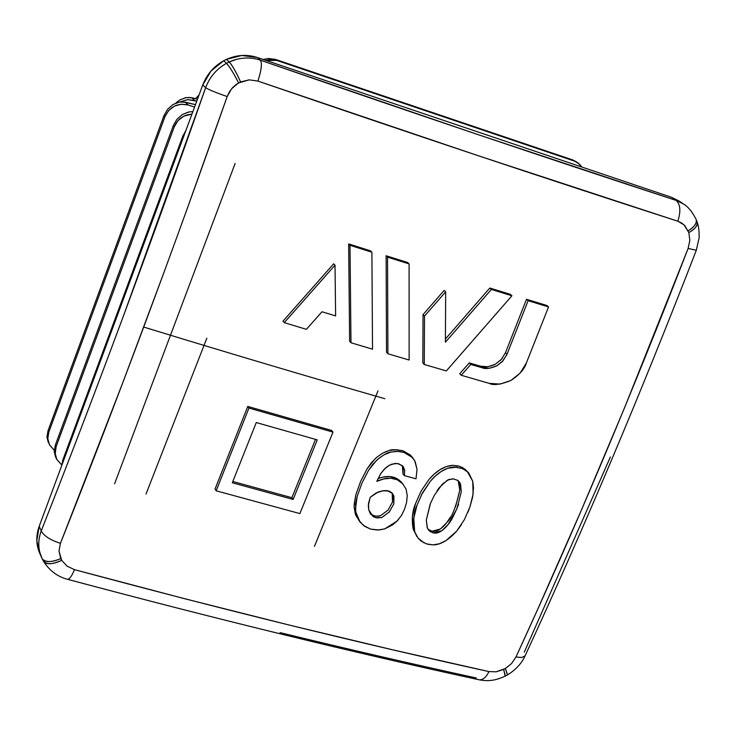 <?xml version="1.0" encoding="UTF-8"?>
<svg xmlns="http://www.w3.org/2000/svg" width="736" height="736" viewBox="0 0 736 736"><rect width="100%" height="100%" fill="white"/><g stroke="black" fill="none" stroke-linecap="round" stroke-linejoin="round"><path stroke-width="1.1" d="M335.009 265.19L333.675 263.792L335.009 265.19L284.262 322.635L283.01 321.144L333.675 263.792L283.01 321.144L284.262 322.635L306.388 329.342L321.991 311.77L335.625 315.919L335.009 265.19L284.262 322.635L306.388 329.342L321.991 311.77L335.625 315.919L335.009 265.19M350.98 342.755L349.637 341.246L348.643 243.929L350.005 245.29L350.98 342.755L372.526 349.186L371.901 252.218L370.512 250.838L371.901 252.218L350.005 245.29L348.643 243.929L370.512 250.838L348.643 243.929L349.637 341.246L350.98 342.755L372.526 349.186L371.901 252.218L350.005 245.29L350.98 342.755M387.909 353.749L386.52 352.231L386.124 255.76L387.532 257.14L387.909 353.749L409.124 360.024L409.096 263.911L407.652 262.522L409.096 263.911L387.532 257.14L386.124 255.76L407.652 262.522L386.124 255.76L386.52 352.231L387.909 353.749L409.124 360.024L409.096 263.911L387.532 257.14L387.909 353.749M422.823 362.949L424.276 364.476L446.338 370.935L511.934 295.762L510.342 294.345L511.934 295.762L491.354 289.441L489.799 288.034L510.342 294.345L489.799 288.034L491.354 289.441L445.409 342.203L445.676 291.815L444.176 290.398L445.676 291.815L424.488 316.103L423.025 314.64L444.176 290.398L423.025 314.64L424.488 316.103L424.276 364.476L422.823 362.949L423.025 314.64L422.823 362.949M445.436 339.002L489.799 288.034L445.436 339.002M495.126 364.375L487.848 366.749L480.544 366.206L469.274 362.912L459.733 373.741L461.233 375.268L470.782 364.43L461.233 375.268L459.733 373.741L469.274 362.912L470.782 364.43L482.071 367.724L470.782 364.43L469.274 362.912L480.544 366.206L482.071 367.724L489.385 368.267L496.68 365.884L502.881 360.953L507.049 354.191L528.117 300.702L548.55 306.921L526.341 363.05C524.584 368.994 519.404 374.826 510.821 380.521L520.076 373.152L526.341 363.05L548.55 306.921L546.912 305.504L548.55 306.921L528.117 300.702L526.507 299.285L546.912 305.504L526.507 299.285L528.117 300.702L507.049 354.191L505.485 352.7L526.507 299.285L505.485 352.7L507.049 354.191L506.745 354.927L502.145 361.744L496.68 365.884C490.056 368.607 485.19 369.214 482.071 367.724L480.544 366.206C483.653 367.696 488.511 367.08 495.126 364.375L501.418 359.334L505.485 352.7M461.233 375.268L489.063 383.327L499.946 384.1L510.821 380.521C500.406 384.634 493.148 385.563 489.063 383.327L461.233 375.268M248.961 408.057L247.784 406.428L331.678 430.468L332.985 432.106L248.961 408.057L216.154 490.792L215.041 489.044L247.784 406.428L248.961 408.057L216.154 490.792L299.883 513.59L332.985 432.106L331.678 430.468L247.784 406.428L215.041 489.044L216.154 490.792L299.883 513.59L332.985 432.106L248.961 408.057M391.561 451.895L390.917 452.051C387.568 452.401 382.803 455.142 376.611 460.285L368.524 470.359L361.91 483.193L357.144 496.515L355.46 509.22L355.985 513.24L358.68 520.122L363.446 525.43L370.539 529.101L378.902 529.966L384.615 528.954L392.785 524.759L396.943 521.162L401.47 515.448L404.588 509.045L406.603 502.366L407.247 495.586L406.07 489.109L402.629 483.718C396.364 477.241 387.752 476.45 376.804 481.344L380.595 473.874L384.385 469.044L389.5 465.198L395.03 463.432L398.71 463.772L403.227 466.587L404.68 470.194L404.386 475.649L402.988 473.956L404.386 475.649L416.006 478.796L417.036 469.375L415.233 461.794L412.703 457.672L403.806 452.318M359.702 521.603L355.746 515.117L354.145 507.481M354.126 504.786L355.819 494.794L360.585 481.491L367.181 468.676L375.25 458.62M385.176 451.886L389.537 450.395C390.844 449.411 395.131 449.494 402.408 450.662L411.295 456.016L412.703 457.672M400.007 451.536L394.616 451.426M402.362 465.704L402.988 473.956L403.273 468.473L402.279 465.584L404.671 470.157L404.386 475.649L416.006 478.796L417.036 469.375L414.681 460.626L410.467 455.538L404.717 452.585L398.001 451.361L390.917 452.051L384.082 454.774L377.982 459.071L372.784 464.379L368.524 470.359L361.91 483.193L357.144 496.515L355.617 504.298L355.755 511.971L360.06 522.072L364.798 526.415L370.76 529.166L377.577 530.012L384.615 528.954L396.943 521.162L398.572 519.395M402.38 483.34L396.032 478.133L389.464 476.514L382.37 477.259L378.019 478.602C387.752 474.913 395.49 476.045 401.24 482.016L403.337 484.509M414.865 531.769L414.589 530.858C412.868 521.557 413.669 513.001 416.99 505.2L413.807 518.162L414.589 530.858L413.19 529.101L417.993 537.961M421.268 495.153L430.551 480.994C438.242 472.098 446.209 467.443 454.443 467.02L462.824 468.648L468.611 472.733L472.742 481.243L473.496 487.95L472.622 497.131L469.872 507.095L464.398 519.634L456.624 531.18C448.288 540.362 440.395 544.925 432.961 544.879L427.8 544.244M461.352 524.805L456.624 531.18L445.998 540.574L439.364 543.775L432.961 544.879L426.558 543.876L421.047 541.034L418.195 538.209M424.046 542.874L418.048 538.034L413.19 529.101L412.408 516.424L415.582 503.479C412.261 511.272 411.47 519.809 413.19 529.101L416.981 536.682M468.611 472.733L462.374 467.461L458.123 465.925L452.98 465.354C444.756 465.778 436.798 470.424 429.116 479.311L421.167 490.94L415.582 503.479L421.167 490.94L429.116 479.311L434.139 474.168L439.843 469.77L446.218 466.606L452.98 465.354L459.457 466.293L465.603 469.586M164.634 270.636L122.829 382.573L60.444 543.315L59.009 551.089L61.686 560.317L67.031 566.122L74.456 569.646L184.708 598.736L290.683 625.416L392.187 649.704L488.962 671.591L496.211 671.802L505.384 668.518L511.63 663.476L515.973 657.018L537.85 608.966L581.412 510.094L624.57 407.744L688.123 248.446L689.844 240.368L688.832 232.567L683.965 224.811L677.819 221.214L477.94 155.618L257.904 81.08L249.219 79.847L238.584 82.929L231.647 88.697L227.176 96.554L185.527 213.385M143.722 327.06C227.709 352.802 308.09 376.685 384.854 398.71C308.09 376.685 227.709 352.802 143.722 327.06M500.149 360.677L502.532 357.954M355.295 513.848L354.108 506.423L355.819 494.794L360.585 481.491L367.181 468.676L371.432 462.696L376.62 457.406L382.711 453.118L389.537 450.395L396.612 449.705L403.319 450.938L410.412 455.069M114.586 483.81L235.124 163.456L114.586 483.81M42.173 558.79L42.228 558.9C45.798 562.497 51.98 562.396 60.775 558.615L59.009 551.089L60.444 543.315C50.26 540.04 43.866 535.909 41.234 530.914C68.356 462.153 95.726 390.604 123.326 316.259L205.629 87.74L202.777 84.925L39.174 526.387L36.828 540.748L39.799 553.49M679.549 201.351L671.582 197.331L257.352 57.5L241.886 55.476L226.412 59.386L223.707 60.738C213.836 66.304 206.853 74.364 202.777 84.925L205.629 87.74C209.631 77.041 216.586 68.899 226.495 63.305L229.218 61.944L226.412 59.386L223.707 60.738L226.495 63.305L223.707 60.738L211.057 70.95L202.777 84.925L39.174 526.387L41.234 530.914L39.174 526.387C35.862 535.734 36.036 544.704 39.716 553.306M41.612 557.575C37.978 548.982 37.849 540.095 41.234 530.914C43.866 535.909 50.26 540.04 60.444 543.315C115.929 403.788 171.506 254.868 227.176 96.554L229.402 91.844L232.512 87.713L236.412 84.3L240.571 81.926L249.21 79.847L257.904 81.08C261.409 70.398 262.246 63.434 260.424 60.186L257.352 57.5C247.048 54.188 236.734 54.823 226.412 59.386L229.218 61.944C239.605 57.362 250.01 56.773 260.424 60.186L478.17 134.66L676.108 200.394L671.582 197.331L257.352 57.5L260.424 60.186C262.246 63.434 261.409 70.398 257.904 81.08C411.24 133.722 551.209 180.44 677.819 221.214L681.536 222.953L684.71 225.547L688.832 232.567C694.756 229.144 697.599 225.869 697.351 222.76M679.135 201.066L671.582 197.331L676.108 200.394L683.201 203.817M610.402 456.964L524.317 652.078M476.302 677.985C414.147 664.479 348.726 649.364 280.066 632.629M696.468 220.386C696.78 223.597 694.011 227.074 688.16 230.81C693.993 227.304 696.707 223.643 696.311 219.825L696.219 219.613M697.158 222.097L697.277 222.419C697.388 226.09 694.572 229.466 688.832 232.567L689.844 240.368L688.123 248.446L696.311 250.286L688.123 248.446C632.077 393.392 574.696 529.58 515.973 657.018L511.621 663.486L505.384 668.518L507.444 674.93M679.089 201.038L683.523 204.038L676.108 200.394C680.423 204.304 680.993 211.241 677.819 221.214C680.993 211.241 680.423 204.304 676.108 200.394C550.675 159.454 412.123 112.718 260.424 60.186M507.518 674.884C515.77 669.797 521.622 663.467 525.062 655.896L521.778 657.506L515.973 657.018L521.778 657.506L525.062 655.896C583.547 529.285 640.614 394.1 696.284 250.341L699.117 237.857C699.246 231.159 698.639 226.016 697.277 222.419M236.725 59.294L229.218 61.944C232.705 66.074 236.495 72.735 240.571 81.926C236.017 71.87 232.236 65.219 229.218 61.944L226.495 63.305C229.549 66.562 233.579 73.103 238.584 82.929C234.085 73.95 230.055 67.408 226.495 63.305L226.495 63.305C216.614 68.871 209.659 77.013 205.629 87.74C209.466 89.985 216.642 92.92 227.176 96.554C216.642 92.92 209.466 89.985 205.629 87.74C150.687 244.674 95.892 392.408 41.234 530.914M507.582 674.774L505.384 668.518L503.645 669.456L505.365 675.97M505.163 676.163L503.645 669.456L496.22 671.802L488.962 671.591C486.248 677.23 483.028 679.972 479.302 679.825L479.302 679.825C483.028 679.972 486.248 677.23 488.962 671.591C362.71 643.982 224.544 609.997 74.456 569.646L67.022 566.113L61.686 560.317C53.369 564.346 47.343 564.733 43.617 561.476C49.625 570.805 57.61 576.748 67.574 579.315C69.616 579.131 71.916 575.911 74.456 569.646C71.916 575.911 69.616 579.131 67.574 579.315C216.55 619.142 353.795 652.648 479.302 679.825C490.783 681.996 498.088 679.31 505.264 676.108L507.509 674.894M39.799 552.285L42.173 558.78M43.424 561.099C46.055 564.852 52.146 564.595 61.686 560.317L60.775 558.615C51.741 562.286 45.66 562.562 42.541 559.415M199.024 95.036L195.546 98.652M314.447 546.379L378 390.862L314.447 546.379M146.013 494.049L206.844 338.174M62.873 459.88L61.723 465.538L62.873 459.88L182.795 136.169L62.873 459.88L63.425 460.966L62.873 459.88M185.895 130.465L182.795 136.169L183.503 136.933L182.795 136.169L185.895 130.474M191.866 111.706L188.637 111.992L182.289 114.54L176.879 119.361L173.264 125.709L55.347 445.059L54.225 451.435L55.55 456.936M56.709 459.236L55.182 454.002L56.138 446.614L55.347 445.059L54.225 451.435L55.54 456.9L56.7 459.227L61.75 464.977L56.819 459.457L55.117 453.201L56.138 446.614L174.266 126.813L173.264 125.709L174.266 126.813L178.02 120.594L183.807 116.159L191.949 114.126C183.549 114.733 177.652 118.965 174.266 126.813L56.138 446.614L55.347 445.059L173.264 125.709L176.879 119.361L182.289 114.54L189.391 111.863M49.376 444.645L54.243 450.239L49.487 444.857L47.803 438.674L48.806 432.17L48.033 430.661L46.938 436.963L49.376 444.627L47.794 438.555L48.806 432.17L164.984 116.628L164.008 115.561L48.033 430.661L164.008 115.561L164.984 116.628L168.673 110.492L174.377 106.131L181.212 104.19L188.122 104.99L194.562 107.088L188.122 104.99L185.417 102.184L179.179 102.056L172.905 104.558L167.569 109.305L164.008 115.561L167.569 109.305L172.905 104.558L179.906 101.936M182.362 101.78L195.463 104.65L185.417 102.184L188.122 104.99C177.542 102.7 169.832 106.582 164.984 116.628L48.806 432.17L48.033 430.661L46.938 436.963L48.245 442.373M188.867 97.345L197.506 99.139L191.866 97.741L194.479 100.418L187.321 99.664L180.311 101.881L187.689 99.627L196.76 101.163L194.479 100.418L191.866 97.741L185.739 97.612L179.584 100.068L175.849 103.04L179.584 100.068L186.456 97.492M581.78 167.017L578.1 163.006L574.338 161.055L276.718 60.416L265.871 60.38L269.919 59.588L276.718 60.416L275.577 59.441L268.64 58.484L263.12 59.45L268.64 58.484L275.577 59.441L572.81 159.979L275.577 59.441L276.718 60.416L574.338 161.055L572.81 159.979L579.526 164.211L581.79 167.017M576.49 161.874L572.81 159.979L577.668 162.702M467.884 512.284L469.872 507.095L473.11 494.114L472.742 481.243L467.185 471.334M466.532 470.801L460.929 467.958M456.927 467.13L447.672 468.271L441.287 471.445L435.574 475.852L430.551 480.994L422.584 492.651L416.99 505.2M430.128 504.261L426.291 520.186L430.459 503.433L434.304 495.356L442.262 484.224L448.73 479.522L453.588 478.915L458.004 480.553L460.359 483.745L461.26 491.906L456.955 508.659L448.307 524.262L441.839 530.739L433.44 533.011L429.796 531.328L427.441 528.209L426.291 520.186L427.257 527.786M404.588 509.045L406.603 502.366L407.247 495.586L406.07 489.109L402.629 483.718L397.412 479.826L390.834 478.207L383.732 478.952L376.804 481.344L381.046 473.174L385.682 467.838L388.58 465.741L391.754 464.177L397.403 463.505L402.279 465.584M381.837 517.509L375.572 517.647L370.521 514.096L368.754 509.855L368.304 505.402L370.245 497.232L378.138 492.034L382.628 490.802L389.013 491.022L391.938 492.835L393.594 495.429L393.834 503.912L389.326 511.916L381.837 517.509L377.301 517.942L373.17 516.69L368.754 509.855L368.46 503.571L370.245 497.232L376.262 492.862L383.235 490.7M374.238 515.908L370.282 513.719L371.827 514.942L375.958 516.194L380.484 515.761L387.964 510.177L392.463 502.182L392.224 493.718M377.54 516.249L380.484 515.761L387.964 510.177L392.463 502.182L392.573 494.684M383.235 490.71L387.164 490.618L392.371 493.341L393.944 496.395L393.834 503.912L388.939 512.394M256.266 422.547L317.244 439.88L293.13 499.45L232.3 482.77L256.266 422.547L317.244 439.88L293.13 499.45L232.3 482.77L256.266 422.547M291.898 497.702L315.505 439.392L291.898 497.702L293.13 499.45L291.898 497.702L232.815 481.5L291.898 497.702M424.488 316.103L424.276 364.476L446.338 370.935L511.934 295.762L491.354 289.441L445.409 342.203L445.676 291.815L424.488 316.103M428.37 529.57L432.014 531.254L440.404 528.991L446.853 522.523L450.598 516.856M455.492 506.948L459.788 490.213L458.197 480.7M428.591 530.113L433.44 533.011C438.049 533.876 442.998 530.96 448.307 524.262C450.8 521.714 454.222 515.09 458.583 504.39M461.26 491.906L460.598 484.398L459.393 481.97L457.332 480.102M452.695 478.842L447.332 480.176L439.236 487.729L436.954 490.93M459.301 483.304L459.788 490.213C455.943 507.233 451.637 517.997 446.853 522.523C441.563 529.202 436.614 532.119 432.014 531.254L427.966 529.221M42.228 558.9L39.726 553.325M696.348 219.935L697.24 222.318M683.532 204.047C688.169 206.733 692.429 211.996 696.311 219.825M43.553 561.366L42.292 559.02"/></g></svg>
